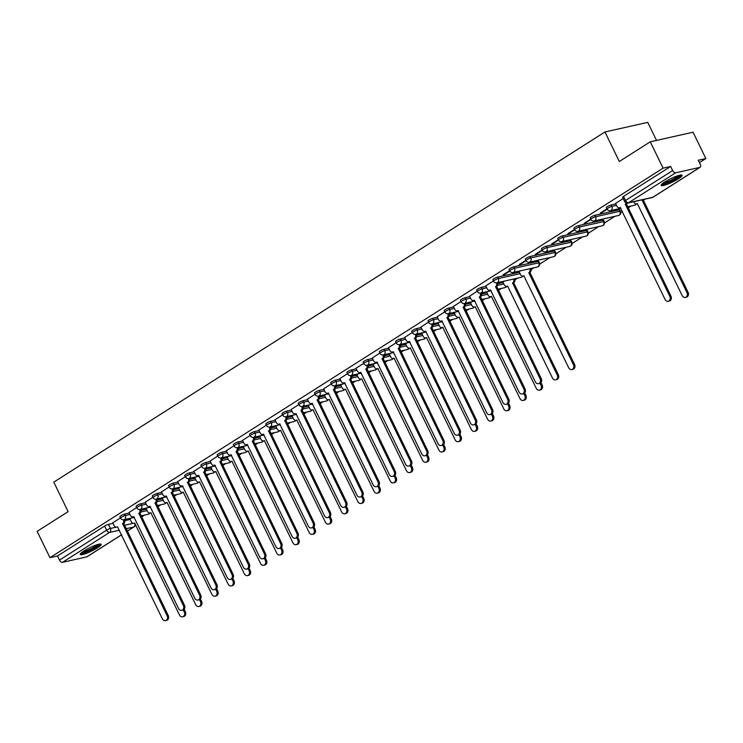 <?xml version="1.0" encoding="UTF-8"?>
<svg xmlns="http://www.w3.org/2000/svg" width="743" height="743" viewBox="0 0 743 743"><rect width="100%" height="100%" fill="white"/><g stroke="black" fill="none" stroke-linecap="round" stroke-linejoin="round"><path stroke-width="1.11" d="M129.263 513.004L124.61 514.054A2.981 0.492 154.1 0 0 120.821 515.753A2.981 0.492 154.1 0 0 119.855 516.673L120.561 518.131A2.981 0.492 -25.9 0 1 121.527 517.212A2.981 0.492 -25.9 0 1 125.326 515.503L129.969 514.462M145.479 502.705L140.836 503.745A2.981 0.492 154.1 0 0 137.037 505.454A2.981 0.492 154.1 0 0 136.071 506.373L136.777 507.831A2.981 0.492 -25.9 0 1 137.752 506.912A2.981 0.492 -25.9 0 1 141.542 505.203L146.185 504.163M161.695 492.405L157.052 493.445A2.981 0.492 154.1 0 0 153.262 495.154A2.981 0.492 154.1 0 0 152.287 496.073L152.993 497.522A2.981 0.492 -25.9 0 1 153.968 496.612A2.981 0.492 -25.9 0 1 157.757 494.903L162.401 493.854M177.911 482.096L173.268 483.145A2.981 0.492 154.1 0 0 169.478 484.845A2.981 0.492 154.1 0 0 168.503 485.764L169.209 487.222A2.981 0.492 -25.9 0 1 170.184 486.303A2.981 0.492 -25.9 0 1 173.973 484.603L178.626 483.554M194.137 471.796L189.484 472.845A2.981 0.492 154.1 0 0 185.694 474.545A2.981 0.492 154.1 0 0 184.719 475.464L185.425 476.922A2.981 0.492 -25.9 0 1 186.4 476.003A2.981 0.492 -25.9 0 1 190.189 474.294L194.842 473.254M210.353 461.496L205.7 462.536A2.981 0.492 154.1 0 0 201.91 464.245A2.981 0.492 154.1 0 0 200.935 465.164L201.641 466.623A2.981 0.492 -25.9 0 1 202.616 465.703A2.981 0.492 -25.9 0 1 206.405 463.994L211.058 462.954M226.569 451.187L221.916 452.236A2.981 0.492 154.1 0 0 218.126 453.945A2.981 0.492 154.1 0 0 217.151 454.865L217.857 456.313A2.981 0.492 -25.9 0 1 218.832 455.403A2.981 0.492 -25.9 0 1 222.621 453.694L227.274 452.645M242.785 440.887L238.131 441.936A2.981 0.492 154.1 0 0 234.342 443.636A2.981 0.492 154.1 0 0 233.367 444.555L234.073 446.014A2.981 0.492 -25.9 0 1 235.048 445.094A2.981 0.492 -25.9 0 1 238.837 443.395L243.49 442.345M259.001 430.587L254.347 431.637A2.981 0.492 154.1 0 0 250.558 433.336A2.981 0.492 154.1 0 0 249.583 434.256L250.298 435.714A2.981 0.492 -25.9 0 1 251.264 434.794A2.981 0.492 -25.9 0 1 255.053 433.085L259.706 432.045M275.216 420.287L270.563 421.327A2.981 0.492 154.1 0 0 266.774 423.036A2.981 0.492 154.1 0 0 265.808 423.956L266.514 425.414A2.981 0.492 -25.9 0 1 267.48 424.494A2.981 0.492 -25.9 0 1 271.279 422.786L275.922 421.736M291.432 409.978L286.789 411.028A2.981 0.492 154.1 0 0 282.99 412.736A2.981 0.492 154.1 0 0 282.024 413.656L282.73 415.105A2.981 0.492 -25.9 0 1 283.705 414.185A2.981 0.492 -25.9 0 1 287.495 412.486L292.138 411.436M307.648 399.678L303.005 400.728A2.981 0.492 154.1 0 0 299.215 402.427A2.981 0.492 154.1 0 0 298.24 403.347L298.946 404.805A2.981 0.492 -25.9 0 1 299.921 403.886A2.981 0.492 -25.9 0 1 303.711 402.186L308.354 401.136M323.864 389.378L319.221 390.419A2.981 0.492 154.1 0 0 315.431 392.128A2.981 0.492 154.1 0 0 314.456 393.047L315.162 394.505A2.981 0.492 -25.9 0 1 316.137 393.586A2.981 0.492 -25.9 0 1 319.927 391.877L324.58 390.837M340.09 379.079L335.437 380.119A2.981 0.492 154.1 0 0 331.647 381.828A2.981 0.492 154.1 0 0 330.672 382.747L331.378 384.205A2.981 0.492 -25.9 0 1 332.353 383.286A2.981 0.492 -25.9 0 1 336.142 381.577L340.796 380.527M356.306 368.769L351.653 369.819A2.981 0.492 154.1 0 0 347.863 371.528A2.981 0.492 154.1 0 0 346.888 372.438L347.594 373.896A2.981 0.492 -25.9 0 1 348.569 372.977A2.981 0.492 -25.9 0 1 352.358 371.277L357.011 370.228M372.522 358.47L367.869 359.519A2.981 0.492 154.1 0 0 364.079 361.219A2.981 0.492 154.1 0 0 363.104 362.138L363.81 363.596A2.981 0.492 -25.9 0 1 364.785 362.677A2.981 0.492 -25.9 0 1 368.574 360.968L373.227 359.928M388.738 348.17L384.085 349.21A2.981 0.492 154.1 0 0 380.295 350.919A2.981 0.492 154.1 0 0 379.32 351.838L380.026 353.296A2.981 0.492 -25.9 0 1 381.001 352.377A2.981 0.492 -25.9 0 1 384.79 350.668L389.443 349.628M404.954 337.87L400.301 338.91A2.981 0.492 154.1 0 0 396.511 340.619A2.981 0.492 154.1 0 0 395.536 341.539L396.251 342.987A2.981 0.492 -25.9 0 1 397.217 342.077A2.981 0.492 -25.9 0 1 401.006 340.368L405.659 339.319M421.17 327.561L416.517 328.61A2.981 0.492 154.1 0 0 412.727 330.31A2.981 0.492 154.1 0 0 411.752 331.229L412.467 332.688A2.981 0.492 -25.9 0 1 413.433 331.768A2.981 0.492 -25.9 0 1 417.232 330.068L421.875 329.019M437.386 317.261L432.732 318.31A2.981 0.492 154.1 0 0 428.943 320.01A2.981 0.492 154.1 0 0 427.977 320.93L428.683 322.388A2.981 0.492 -25.9 0 1 429.658 321.468A2.981 0.492 -25.9 0 1 433.448 319.759L438.091 318.719M453.601 306.961L448.958 308.001A2.981 0.492 154.1 0 0 445.159 309.71A2.981 0.492 154.1 0 0 444.193 310.63L444.899 312.088A2.981 0.492 -25.9 0 1 445.874 311.168A2.981 0.492 -25.9 0 1 449.664 309.459L454.307 308.419M469.817 296.652L465.174 297.702A2.981 0.492 154.1 0 0 461.384 299.41A2.981 0.492 154.1 0 0 460.409 300.33L461.115 301.779A2.981 0.492 -25.9 0 1 462.09 300.859A2.981 0.492 -25.9 0 1 465.88 299.16L470.533 298.11M486.033 286.352L481.39 287.402A2.981 0.492 154.1 0 0 477.6 289.101A2.981 0.492 154.1 0 0 476.625 290.021L477.331 291.479A2.981 0.492 -25.9 0 1 478.306 290.559A2.981 0.492 -25.9 0 1 482.096 288.86L486.749 287.81M519.366 272.207L497.606 277.093A2.981 0.492 154.1 0 0 493.816 278.801A2.981 0.492 154.1 0 0 492.841 279.721L493.547 281.179A2.981 0.492 -25.9 0 1 494.522 280.26A2.981 0.492 -25.9 0 1 498.312 278.551L520.072 273.656M538.034 261.35L513.822 266.793A2.981 0.492 154.1 0 0 510.032 268.502A2.981 0.492 154.1 0 0 509.057 269.421L509.763 270.879A2.981 0.492 -25.9 0 1 510.738 269.96A2.981 0.492 -25.9 0 1 514.528 268.251L538.74 262.808A2.981 0.492 -25.9 0 1 539.344 262.827L538.638 261.369A2.981 0.492 154.1 0 0 538.034 261.35L538.74 262.808A2.981 2.415 -102.7 0 1 537.951 266.774A2.981 2.415 -102.7 0 1 537.319 267.034A2.981 2.981 0 0 0 539.344 262.827M554.25 251.05L530.038 256.493A2.981 0.492 154.1 0 0 526.248 258.202A2.981 0.492 154.1 0 0 525.273 259.121L525.979 260.57A2.981 0.492 -25.9 0 1 526.954 259.651A2.981 0.492 -25.9 0 1 530.743 257.951L554.956 252.509A2.981 0.492 -25.9 0 1 555.569 252.518L554.854 251.069A2.981 0.492 154.1 0 0 554.25 251.05L554.956 252.509A2.981 2.415 -102.7 0 1 554.167 256.474A2.981 2.415 -102.7 0 1 553.535 256.734A2.981 2.981 0 0 0 555.569 252.518M570.466 240.741L546.254 246.193A2.981 0.492 154.1 0 0 542.464 247.893A2.981 0.492 154.1 0 0 541.489 248.812L542.204 250.27A2.981 0.492 -25.9 0 1 543.17 249.351A2.981 0.492 -25.9 0 1 546.959 247.642L571.172 242.199A2.981 0.492 -25.9 0 1 571.785 242.218L571.07 240.76A2.981 0.492 154.1 0 0 570.466 240.741L571.172 242.199A2.981 2.415 -102.7 0 1 570.383 246.174A2.981 2.415 -102.7 0 1 569.751 246.435A2.981 2.981 0 0 0 571.785 242.218M586.682 230.441L562.47 235.884A2.981 0.492 154.1 0 0 558.68 237.593A2.981 0.492 154.1 0 0 557.705 238.512L558.42 239.97A2.981 0.492 -25.9 0 1 559.386 239.051A2.981 0.492 -25.9 0 1 563.175 237.342L587.397 231.9A2.981 0.492 -25.9 0 1 588.001 231.918L587.295 230.46A2.981 0.492 154.1 0 0 586.682 230.441L587.397 231.9A2.981 2.415 -102.7 0 1 586.598 235.865A2.981 2.415 -102.7 0 1 585.967 236.135A2.981 2.981 0 0 0 588.001 231.918M602.907 220.142L578.686 225.584A2.981 0.492 154.1 0 0 574.896 227.293A2.981 0.492 154.1 0 0 573.93 228.212L574.636 229.671A2.981 0.492 -25.9 0 1 575.602 228.751A2.981 0.492 -25.9 0 1 579.401 227.042L603.613 221.6A2.981 0.492 -25.9 0 1 604.217 221.618L603.511 220.16A2.981 0.492 154.1 0 0 602.907 220.142L603.613 221.6A2.981 2.415 -102.7 0 1 602.814 225.566A2.981 2.415 -102.7 0 1 602.183 225.826A2.981 2.981 0 0 0 604.217 221.618M619.123 209.842L594.911 215.284A2.981 0.492 154.1 0 0 591.112 216.993A2.981 0.492 154.1 0 0 590.146 217.903L590.852 219.361A2.981 0.492 -25.9 0 1 591.827 218.442A2.981 0.492 -25.9 0 1 595.617 216.742L619.829 211.291A2.981 0.492 -25.9 0 1 620.433 211.309L619.727 209.86A2.981 0.492 154.1 0 0 619.123 209.842L619.829 211.291A2.981 2.415 -102.7 0 1 619.03 215.266A2.981 2.415 -102.7 0 1 618.399 215.526A2.981 2.981 0 0 0 620.433 211.309M615.771 203.935L611.127 204.984A2.981 0.492 154.1 0 0 607.337 206.684A2.981 0.492 154.1 0 0 606.362 207.603L607.068 209.062A2.981 0.492 -25.9 0 1 608.043 208.142A2.981 0.492 -25.9 0 1 611.833 206.433L616.486 205.393M678.303 178.849A11.637 1.904 154.1 0 0 682.093 175.264A11.637 1.904 154.1 0 0 675.731 176.472A11.637 1.904 154.1 0 0 664.948 181.849A11.637 1.904 154.1 0 0 661.159 185.434A11.637 1.904 154.1 0 0 667.52 184.218A11.637 1.904 154.1 0 0 678.303 178.849M97.398 547.879A11.637 1.904 154.1 0 0 101.197 544.303A11.637 1.904 154.1 0 0 94.825 545.511A11.637 1.904 154.1 0 0 84.052 550.888A11.637 1.904 154.1 0 0 80.253 554.464A11.637 1.904 154.1 0 0 86.625 553.256A11.637 1.904 154.1 0 0 97.398 547.879M141.959 516.775L144.644 515.075M158.185 506.475L160.859 504.776M174.401 496.175L177.075 494.466M190.617 485.866L193.291 484.167M206.833 475.566L209.507 473.867M223.049 465.267L225.733 463.558M239.265 454.967L241.949 453.258M255.481 444.658L258.165 442.958M271.697 434.358L274.381 432.658M287.912 424.058L290.597 422.349M304.138 413.749L306.813 412.049M320.354 403.449L323.029 401.749M336.57 393.149L339.245 391.45M352.786 382.849L355.46 381.14M369.002 372.54L371.686 370.841M385.218 362.24L387.902 360.541M401.434 351.941L404.118 350.241M417.65 341.641L420.334 339.932M433.866 331.332L436.55 329.632M450.091 321.032L452.766 319.332M466.307 310.732L468.982 309.023M482.523 300.423L485.198 298.723M498.739 290.123L501.414 288.423M514.955 279.823L517.639 278.123M531.171 269.523L533.855 267.814M539.65 264.136L550.071 257.515M555.866 253.837L566.287 247.215M572.082 243.528L582.503 236.915M588.298 233.228L598.719 226.606M604.514 222.928L614.935 216.306M620.73 212.628L622.402 211.56M628.123 207.929L631.151 206.006M699.432 162.624L705.85 158.547L698.281 160.256L700.268 164.361A2.981 1.681 57.6 0 1 700.157 167.259A2.981 1.681 57.6 0 1 699.841 167.389L675.628 172.831L628.541 202.755L652.753 197.304L699.841 167.389M656.515 140.418L647.738 122.363L604.96 131.975L619.3 161.5L650.274 141.82L663.072 168.169L49.939 557.677L37.15 531.329L68.133 511.648L53.793 482.123L604.96 131.975M650.274 141.82L693.061 132.208L705.85 158.547M87.284 556.535A2.981 1.681 -122.4 0 1 87.033 556.767A2.981 1.681 -122.4 0 1 86.717 556.897L62.505 562.34A2.981 1.681 -122.4 0 1 59.505 560.083L57.517 555.978L104.605 526.063A2.981 0.492 -25.9 0 1 108.394 524.354L113.047 523.304M124.852 520.648L130.155 519.459M57.517 555.978L49.939 557.677M670.641 166.469L623.553 196.384A2.981 0.492 154.1 0 0 622.578 197.304L624.566 201.409A2.981 0.492 -25.9 0 1 625.541 200.489L672.638 170.574L670.641 166.469L663.072 168.169M672.638 170.574A2.981 1.681 57.6 0 0 675.628 172.831M623.173 198.52L615.529 203.433M606.957 208.82L600.251 213.083M590.731 219.129L584.035 223.383M574.515 229.429L567.819 233.683M558.299 239.729L551.603 243.983M542.084 250.038L535.387 254.292M525.868 260.338L519.171 264.592M509.652 270.638L502.955 274.891M520.379 270.851L519.125 271.706M493.436 280.938L485.792 285.851M504.163 281.151L502.909 282.006M477.22 291.247L469.576 296.16M487.937 291.451L486.693 292.305M461.004 301.547L453.36 306.46M471.721 301.751L470.477 302.615M444.778 311.846L437.144 316.759M455.505 312.06L454.252 312.914M428.562 322.146L420.928 327.059M439.289 322.36L438.036 323.214M412.346 332.455L404.712 337.368M423.073 332.66L421.82 333.514M396.13 342.755L388.496 347.668M406.858 342.969L405.604 343.823M379.914 353.055L372.28 357.968M390.642 353.269L389.388 354.123M363.699 363.355L355.916 368.305L357.402 371.036A2.981 2.415 -102.7 0 0 360.132 372.624A2.981 2.415 -102.7 0 0 360.764 372.364L405.604 464.273A3.427 2.777 -102.7 0 0 408.743 466.102A3.427 2.777 -102.7 0 0 410.387 461.236L365.862 369.122A2.981 2.415 -102.7 0 0 366.708 365.268M374.426 363.568L373.172 364.423M347.483 373.664L339.839 378.577M358.21 373.868L356.956 374.723M331.267 383.964L323.623 388.877M341.984 384.177L340.74 385.032M315.051 394.264L307.407 399.177M325.768 394.477L324.524 395.332M298.825 404.573L291.191 409.486M309.552 404.777L308.308 405.632M282.609 414.873L274.975 419.786M293.336 415.077L292.083 415.941M266.393 425.172L258.759 430.086M277.12 425.386L275.867 426.241M250.177 435.472L242.543 440.385M260.904 435.686L259.651 436.54M233.961 445.781L226.327 450.695M244.688 445.986L243.435 446.84M217.745 456.081L210.111 460.994M228.472 456.286L227.219 457.149M201.529 466.381L193.886 471.294M212.257 466.595L211.003 467.449M185.313 476.681L177.67 481.594M196.031 476.895L194.787 477.749M169.098 486.99L161.454 491.903M179.815 487.194L178.571 488.049M152.882 497.29L145.238 502.203M163.599 497.504L162.355 498.358M136.656 507.59L129.022 512.503M147.383 507.803L146.13 508.658M141.068 510.348L146.38 509.159M157.293 500.048L162.596 498.85M173.509 489.748L178.812 488.55M189.725 479.439L195.028 478.251M205.941 469.139L211.244 467.951M222.157 458.84L227.46 457.642M238.373 448.54L243.676 447.342M254.589 438.231L259.892 437.042M270.805 427.931L276.108 426.742M287.021 417.631L292.333 416.433M303.246 407.331L308.549 406.133M319.462 397.022L324.765 395.833M335.678 386.722L340.981 385.533M351.894 376.422L357.197 375.224M368.11 366.113L373.413 364.924M384.326 355.813L389.629 354.625M400.542 345.514L405.845 344.315M416.758 335.214L422.061 334.016M432.974 324.905L438.286 323.716M449.199 314.605L454.502 313.416M465.415 304.305L470.718 303.107M481.631 294.005L486.934 292.807M497.847 283.696L503.15 282.507M120.44 517.899L112.806 522.803M536.474 261.146L537.876 260.254M552.699 250.846L554.092 249.954M568.915 240.537L570.308 239.655M585.131 230.237L586.524 229.355M601.347 219.937L602.74 219.046M617.563 209.637L618.965 208.746M131.167 518.103L129.914 518.958M600.446 213.482L607.152 209.22M584.23 223.782L590.936 219.529M568.014 234.082L574.72 229.828M551.798 244.391L558.504 240.128M535.582 254.691L542.288 250.437M519.366 264.991L526.072 260.737M503.15 275.3L509.847 271.037M615.51 203.387L616.876 206.192A2.981 2.415 -102.7 0 0 619.606 207.789A2.981 2.415 -102.7 0 0 620.238 207.52L665.069 299.438A3.427 2.777 -102.7 0 0 668.217 301.268A3.427 2.777 -102.7 0 0 669.852 296.401L625.327 204.288A2.981 2.415 -102.7 0 0 626.33 202.941M627.278 203.09A2.981 2.415 77.3 0 1 626.442 204.037L670.966 296.151A3.427 2.777 77.3 0 1 669.332 301.017L668.217 301.268M625.179 204.39L626.284 204.139M644.348 199.319A2.981 2.415 77.3 0 1 643.559 200.192L642.444 200.443A2.981 2.415 -102.7 0 0 643.234 199.57M633.677 201.715L633.983 202.347A2.981 2.415 -102.7 0 0 636.714 203.935A2.981 2.415 -102.7 0 0 637.345 203.675L682.185 295.593A3.427 2.777 -102.7 0 0 685.325 297.423A3.427 2.777 -102.7 0 0 686.969 292.556L642.286 200.536M643.401 200.285L688.083 292.305A3.427 2.777 77.3 0 1 686.439 297.172L685.325 297.423M680.189 175.107A10.068 1.653 -25.9 0 1 671.83 180.772A10.068 1.653 -25.9 0 1 662.208 183.837M663.378 182.908A9.325 1.532 154.1 0 0 671.458 180.001A9.325 1.532 154.1 0 0 678.74 175.45M661.437 184.617A11.563 1.895 154.1 0 0 671.941 180.995A11.563 1.895 154.1 0 0 681.285 174.986M99.293 544.136A10.068 1.653 -25.9 0 1 90.934 549.811A10.068 1.653 -25.9 0 1 81.303 552.876M82.482 551.947A9.325 1.532 154.1 0 0 90.553 549.04A9.325 1.532 154.1 0 0 97.835 544.489M80.541 553.656A11.563 1.895 154.1 0 0 91.036 550.034A11.563 1.895 154.1 0 0 100.379 544.015M485.773 285.804L487.139 288.618A2.981 2.415 -102.7 0 0 489.869 290.207A2.981 2.415 -102.7 0 0 490.501 289.946L535.341 381.856A3.427 2.777 -102.7 0 0 538.48 383.685A3.427 2.777 -102.7 0 0 540.115 378.819L495.59 286.705A2.981 2.415 -102.7 0 0 496.445 282.851M497.569 282.637A2.981 2.415 77.3 0 1 496.705 286.454L541.229 378.568A3.427 2.777 77.3 0 1 539.594 383.434L538.48 383.685M495.442 286.807L496.547 286.557M469.557 296.113L470.923 298.918A2.981 2.415 -102.7 0 0 473.653 300.506A2.981 2.415 -102.7 0 0 474.285 300.246L519.116 392.155A3.427 2.777 -102.7 0 0 522.264 393.985A3.427 2.777 -102.7 0 0 523.899 389.118L479.374 297.005A2.981 2.415 -102.7 0 0 480.219 293.151M481.353 292.937A2.981 2.415 77.3 0 1 480.489 296.754L525.013 388.868A3.427 2.777 77.3 0 1 523.378 393.734L522.264 393.985M479.226 297.107L480.331 296.856M453.341 306.413L454.697 309.218A2.981 2.415 -102.7 0 0 457.437 310.806A2.981 2.415 -102.7 0 0 458.069 310.546L502.9 402.465A3.427 2.777 -102.7 0 0 506.048 404.294A3.427 2.777 -102.7 0 0 507.683 399.428L463.158 307.314A2.981 2.415 -102.7 0 0 464.004 303.46M465.137 303.237A2.981 2.415 77.3 0 1 464.273 307.063L508.797 399.177A3.427 2.777 77.3 0 1 507.163 404.043L506.048 404.294M463 307.407L464.115 307.156M437.125 316.713L438.481 319.518A2.981 2.415 -102.7 0 0 441.221 321.115A2.981 2.415 -102.7 0 0 441.853 320.846L486.684 412.764A3.427 2.777 -102.7 0 0 489.832 414.594A3.427 2.777 -102.7 0 0 491.467 409.727L446.942 317.614A2.981 2.415 -102.7 0 0 447.788 313.76M448.921 313.537A2.981 2.415 77.3 0 1 448.057 317.363L492.581 409.477A3.427 2.777 77.3 0 1 490.937 414.343L489.832 414.594M446.784 317.716L447.899 317.465M420.909 327.013L422.265 329.827A2.981 2.415 -102.7 0 0 425.005 331.415A2.981 2.415 -102.7 0 0 425.637 331.155L470.468 423.064A3.427 2.777 -102.7 0 0 473.616 424.894A3.427 2.777 -102.7 0 0 475.251 420.027L430.726 327.914A2.981 2.415 -102.7 0 0 431.572 324.059M432.695 323.846A2.981 2.415 77.3 0 1 431.841 327.663L476.365 419.776A3.427 2.777 77.3 0 1 474.721 424.643L473.616 424.894M430.569 328.016L431.683 327.765M404.684 337.322L406.049 340.127A2.981 2.415 -102.7 0 0 408.789 341.715A2.981 2.415 -102.7 0 0 409.412 341.455L454.252 433.373A3.427 2.777 -102.7 0 0 457.4 435.194A3.427 2.777 -102.7 0 0 459.035 430.327L414.51 338.214A2.981 2.415 -102.7 0 0 415.356 334.359M416.479 334.146A2.981 2.415 77.3 0 1 415.625 337.963L460.149 430.086A3.427 2.777 77.3 0 1 458.505 434.952L457.4 435.194M414.353 338.316L415.467 338.065M388.468 347.622L389.834 350.427A2.981 2.415 -102.7 0 0 392.564 352.015A2.981 2.415 -102.7 0 0 393.196 351.755L438.036 443.673A3.427 2.777 -102.7 0 0 441.175 445.503A3.427 2.777 -102.7 0 0 442.819 440.636L398.294 348.523A2.981 2.415 -102.7 0 0 399.14 344.668M400.263 344.446A2.981 2.415 77.3 0 1 399.409 348.272L443.933 440.385A3.427 2.777 77.3 0 1 442.289 445.252L441.175 445.503M398.137 348.616L399.251 348.365M372.252 357.922L373.618 360.726A2.981 2.415 -102.7 0 0 376.348 362.324A2.981 2.415 -102.7 0 0 376.98 362.055L421.82 453.973A3.427 2.777 -102.7 0 0 424.959 455.803A3.427 2.777 -102.7 0 0 426.603 450.936L382.078 358.823A2.981 2.415 -102.7 0 0 382.924 354.968M384.047 354.745A2.981 2.415 77.3 0 1 383.184 358.572L427.708 450.685A3.427 2.777 77.3 0 1 426.073 455.552L424.959 455.803M381.921 358.925L383.035 358.674M367.831 365.054A2.981 2.415 77.3 0 1 366.968 368.872L411.492 460.985A3.427 2.777 77.3 0 1 409.857 465.852L408.743 466.102M365.705 369.225L366.819 368.974M339.82 378.531L341.186 381.335A2.981 2.415 -102.7 0 0 343.916 382.924A2.981 2.415 -102.7 0 0 344.548 382.664L389.388 474.582A3.427 2.777 -102.7 0 0 392.527 476.412A3.427 2.777 -102.7 0 0 394.161 471.545L349.637 379.422A2.981 2.415 -102.7 0 0 350.492 375.568M351.615 375.354A2.981 2.415 77.3 0 1 350.752 379.181L395.276 471.294A3.427 2.777 77.3 0 1 393.641 476.161L392.527 476.412M349.489 379.524L350.594 379.274M323.604 388.83L324.97 391.635A2.981 2.415 -102.7 0 0 327.7 393.233A2.981 2.415 -102.7 0 0 328.332 392.963L373.162 484.882A3.427 2.777 -102.7 0 0 376.311 486.711A3.427 2.777 -102.7 0 0 377.946 481.845L333.421 389.731A2.981 2.415 -102.7 0 0 334.266 385.877M335.399 385.654A2.981 2.415 77.3 0 1 334.536 389.481L379.06 481.594A3.427 2.777 77.3 0 1 377.425 486.461L376.311 486.711M333.273 389.824L334.378 389.583M307.388 399.13L308.754 401.944A2.981 2.415 -102.7 0 0 311.484 403.533A2.981 2.415 -102.7 0 0 312.116 403.263L356.946 495.182A3.427 2.777 -102.7 0 0 360.095 497.011A3.427 2.777 -102.7 0 0 361.73 492.145L317.205 400.031A2.981 2.415 -102.7 0 0 318.05 396.177M319.184 395.954A2.981 2.415 77.3 0 1 318.32 399.78L362.844 491.894A3.427 2.777 77.3 0 1 361.209 496.761L360.095 497.011M317.047 400.133L318.162 399.883M291.172 409.439L292.528 412.244A2.981 2.415 -102.7 0 0 295.268 413.832A2.981 2.415 -102.7 0 0 295.9 413.572L340.731 505.481A3.427 2.777 -102.7 0 0 343.879 507.311A3.427 2.777 -102.7 0 0 345.514 502.444L300.989 410.331A2.981 2.415 -102.7 0 0 301.834 406.477M302.968 406.263A2.981 2.415 77.3 0 1 302.104 410.08L346.628 502.194A3.427 2.777 77.3 0 1 344.993 507.06L343.879 507.311M300.831 410.433L301.946 410.182M274.956 419.739L276.312 422.544A2.981 2.415 -102.7 0 0 279.052 424.132A2.981 2.415 -102.7 0 0 279.684 423.872L324.515 515.791A3.427 2.777 -102.7 0 0 327.663 517.62A3.427 2.777 -102.7 0 0 329.298 512.754L284.773 420.64A2.981 2.415 -102.7 0 0 285.618 416.786M286.742 416.563A2.981 2.415 77.3 0 1 285.888 420.389L330.412 512.503A3.427 2.777 77.3 0 1 328.768 517.369L327.663 517.62M284.615 420.733L285.73 420.482M530.892 268.483A2.981 2.415 77.3 0 1 530.038 272.309L528.923 272.56A2.981 2.415 -102.7 0 0 529.787 268.734M519.106 271.659L520.462 274.464A2.981 2.415 -102.7 0 0 523.202 276.052A2.981 2.415 -102.7 0 0 523.834 275.792L568.664 367.711A3.427 2.777 -102.7 0 0 571.813 369.54A3.427 2.777 -102.7 0 0 573.447 364.674L528.765 272.653M529.88 272.402L574.562 364.423A3.427 2.777 77.3 0 1 572.918 369.29L571.813 369.54M514.676 278.783A2.981 2.415 77.3 0 1 513.822 282.609L512.707 282.86A2.981 2.415 -102.7 0 0 513.571 279.034M502.881 281.959L504.246 284.764A2.981 2.415 -102.7 0 0 506.986 286.361A2.981 2.415 -102.7 0 0 507.608 286.092L552.448 378.011A3.427 2.777 -102.7 0 0 555.597 379.84A3.427 2.777 -102.7 0 0 557.231 374.974L512.549 282.953M513.664 282.711L558.346 374.723A3.427 2.777 77.3 0 1 556.702 379.589L555.597 379.84M486.665 292.259L488.03 295.073A2.981 2.415 -102.7 0 0 490.761 296.661A2.981 2.415 -102.7 0 0 491.392 296.392L536.232 388.31A3.427 2.777 -102.7 0 0 539.372 390.14A3.427 2.777 -102.7 0 0 541.015 385.273L540.05 383.286M498.46 289.083A2.981 2.415 77.3 0 1 498.72 291.033M540.941 382.58L542.13 385.023A3.427 2.777 77.3 0 1 540.486 389.889L539.372 390.14M470.449 302.568L471.814 305.373A2.981 2.415 -102.7 0 0 474.545 306.961A2.981 2.415 -102.7 0 0 475.176 306.701L520.016 398.61A3.427 2.777 -102.7 0 0 523.156 400.44A3.427 2.777 -102.7 0 0 524.799 395.573L523.834 393.586M482.244 299.392A2.981 2.415 77.3 0 1 482.504 301.333M524.716 392.88L525.905 395.322A3.427 2.777 77.3 0 1 524.27 400.189L523.156 400.44M454.233 312.868L455.598 315.673A2.981 2.415 -102.7 0 0 458.329 317.261A2.981 2.415 -102.7 0 0 458.96 317.001L503.8 408.919A3.427 2.777 -102.7 0 0 506.94 410.749A3.427 2.777 -102.7 0 0 508.584 405.882L507.608 403.886M466.028 309.692A2.981 2.415 77.3 0 1 466.288 311.633M508.5 403.18L509.689 405.632A3.427 2.777 77.3 0 1 508.054 410.498L506.94 410.749M438.017 323.168L439.382 325.973A2.981 2.415 -102.7 0 0 442.113 327.57A2.981 2.415 -102.7 0 0 442.744 327.301L487.584 419.219A3.427 2.777 -102.7 0 0 490.724 421.049A3.427 2.777 -102.7 0 0 492.358 416.182L491.392 414.185M449.812 319.992A2.981 2.415 77.3 0 1 450.072 321.942M492.284 413.479L493.473 415.931A3.427 2.777 77.3 0 1 491.838 420.798L490.724 421.049M421.801 333.468L423.166 336.282A2.981 2.415 -102.7 0 0 425.897 337.87A2.981 2.415 -102.7 0 0 426.528 337.61L471.359 429.519A3.427 2.777 -102.7 0 0 474.508 431.349A3.427 2.777 -102.7 0 0 476.142 426.482L475.176 424.494M433.596 330.301A2.981 2.415 77.3 0 1 433.856 332.242M476.068 423.789L477.257 426.231A3.427 2.777 77.3 0 1 475.622 431.098L474.508 431.349M405.585 343.777L406.95 346.582A2.981 2.415 -102.7 0 0 409.681 348.17A2.981 2.415 -102.7 0 0 410.312 347.91L455.143 439.828A3.427 2.777 -102.7 0 0 458.292 441.648A3.427 2.777 -102.7 0 0 459.926 436.782L458.96 434.794M417.38 340.6A2.981 2.415 77.3 0 1 417.64 342.542M459.852 434.088L461.041 436.531A3.427 2.777 77.3 0 1 459.406 441.407L458.292 441.648M389.369 354.077L390.725 356.881A2.981 2.415 -102.7 0 0 393.465 358.47A2.981 2.415 -102.7 0 0 394.096 358.21L438.927 450.128A3.427 2.777 -102.7 0 0 442.076 451.958A3.427 2.777 -102.7 0 0 443.71 447.091L442.744 445.094M401.164 350.9A2.981 2.415 77.3 0 1 401.424 352.841M443.636 444.388L444.825 446.84A3.427 2.777 77.3 0 1 443.19 451.707L442.076 451.958M373.153 364.376L374.509 367.181A2.981 2.415 -102.7 0 0 377.249 368.779A2.981 2.415 -102.7 0 0 377.881 368.509L422.711 460.428A3.427 2.777 -102.7 0 0 425.86 462.257A3.427 2.777 -102.7 0 0 427.494 457.391L426.528 455.394M384.939 361.2A2.981 2.415 77.3 0 1 385.208 363.151M427.42 454.688L428.609 457.14A3.427 2.777 77.3 0 1 426.965 462.007L425.86 462.257M356.928 374.676L358.293 377.49A2.981 2.415 -102.7 0 0 361.033 379.079A2.981 2.415 -102.7 0 0 361.665 378.819L406.495 470.728A3.427 2.777 -102.7 0 0 409.644 472.557A3.427 2.777 -102.7 0 0 411.278 467.691L410.312 465.703M368.723 371.509A2.981 2.415 77.3 0 1 368.992 373.45M411.204 464.997L412.393 467.44A3.427 2.777 77.3 0 1 410.749 472.307L409.644 472.557M340.712 384.985L342.077 387.79A2.981 2.415 -102.7 0 0 344.808 389.378A2.981 2.415 -102.7 0 0 345.439 389.118L390.279 481.037A3.427 2.777 -102.7 0 0 393.418 482.866A3.427 2.777 -102.7 0 0 395.062 477.99L394.096 476.003M352.507 381.809A2.981 2.415 77.3 0 1 352.776 383.75M394.988 475.297L396.177 477.749A3.427 2.777 77.3 0 1 394.533 482.616L393.418 482.866M324.496 395.285L325.861 398.09A2.981 2.415 -102.7 0 0 328.592 399.688A2.981 2.415 -102.7 0 0 329.223 399.418L374.063 491.337A3.427 2.777 -102.7 0 0 377.203 493.166A3.427 2.777 -102.7 0 0 378.846 488.3L377.881 486.303M336.291 392.109A2.981 2.415 77.3 0 1 336.551 394.059M378.763 485.597L379.952 488.049A3.427 2.777 77.3 0 1 378.317 492.915L377.203 493.166M308.28 405.585L309.645 408.399A2.981 2.415 -102.7 0 0 312.376 409.987A2.981 2.415 -102.7 0 0 313.007 409.718L357.847 501.636A3.427 2.777 -102.7 0 0 360.987 503.466A3.427 2.777 -102.7 0 0 362.63 498.599L361.655 496.612M320.075 402.409A2.981 2.415 77.3 0 1 320.335 404.359M362.547 495.906L363.736 498.349A3.427 2.777 77.3 0 1 362.101 503.215L360.987 503.466M292.064 415.894L293.429 418.699A2.981 2.415 -102.7 0 0 296.16 420.287A2.981 2.415 -102.7 0 0 296.791 420.027L341.631 511.936A3.427 2.777 -102.7 0 0 344.771 513.766A3.427 2.777 -102.7 0 0 346.405 508.899L345.439 506.912M303.859 412.718A2.981 2.415 77.3 0 1 304.119 414.659M346.331 506.206L347.52 508.649A3.427 2.777 77.3 0 1 345.885 513.515L344.771 513.766M258.731 430.039L260.096 432.844A2.981 2.415 -102.7 0 0 262.836 434.441A2.981 2.415 -102.7 0 0 263.459 434.172L308.299 526.09A3.427 2.777 -102.7 0 0 311.447 527.92A3.427 2.777 -102.7 0 0 313.082 523.053L268.557 430.94A2.981 2.415 -102.7 0 0 269.403 427.086M270.526 426.863A2.981 2.415 77.3 0 1 269.672 430.689L314.196 522.803A3.427 2.777 77.3 0 1 312.552 527.669L311.447 527.92M268.399 431.042L269.514 430.791M275.848 426.194L277.213 428.999A2.981 2.415 -102.7 0 0 279.944 430.587A2.981 2.415 -102.7 0 0 280.575 430.327L325.415 522.245A3.427 2.777 -102.7 0 0 328.555 524.075A3.427 2.777 -102.7 0 0 330.189 519.208L329.223 517.212M287.643 423.018A2.981 2.415 77.3 0 1 287.903 424.959M330.115 516.506L331.304 518.958A3.427 2.777 77.3 0 1 329.669 523.824L328.555 524.075M242.515 440.339L243.88 443.153A2.981 2.415 -102.7 0 0 246.611 444.741A2.981 2.415 -102.7 0 0 247.243 444.481L292.083 536.39A3.427 2.777 -102.7 0 0 295.222 538.22A3.427 2.777 -102.7 0 0 296.866 533.353L252.341 441.24A2.981 2.415 -102.7 0 0 253.187 437.386M254.31 437.172A2.981 2.415 77.3 0 1 253.456 440.989L297.98 533.102A3.427 2.777 77.3 0 1 296.336 537.969L295.222 538.22M252.183 441.342L253.298 441.091M259.632 436.494L260.997 439.299A2.981 2.415 -102.7 0 0 263.728 440.896A2.981 2.415 -102.7 0 0 264.359 440.627L309.19 532.545A3.427 2.777 -102.7 0 0 312.339 534.375A3.427 2.777 -102.7 0 0 313.973 529.508L313.007 527.511M271.427 433.318A2.981 2.415 77.3 0 1 271.687 435.268M313.899 526.806L315.088 529.257A3.427 2.777 77.3 0 1 313.453 534.124L312.339 534.375M226.299 450.648L227.664 453.453A2.981 2.415 -102.7 0 0 230.395 455.041A2.981 2.415 -102.7 0 0 231.027 454.781L275.867 546.699A3.427 2.777 -102.7 0 0 279.006 548.52A3.427 2.777 -102.7 0 0 280.65 543.653L236.125 451.54A2.981 2.415 -102.7 0 0 236.971 447.685M238.094 447.472A2.981 2.415 77.3 0 1 237.231 451.289L281.755 543.402A3.427 2.777 77.3 0 1 280.12 548.278L279.006 548.52M235.968 451.642L237.082 451.391M243.416 446.794L244.772 449.608A2.981 2.415 -102.7 0 0 247.512 451.196A2.981 2.415 -102.7 0 0 248.143 450.927L292.974 542.845A3.427 2.777 -102.7 0 0 296.123 544.675A3.427 2.777 -102.7 0 0 297.757 539.808L296.791 537.821M255.211 443.617A2.981 2.415 77.3 0 1 255.471 445.568M297.683 537.115L298.872 539.557A3.427 2.777 77.3 0 1 297.237 544.424L296.123 544.675M210.083 460.948L211.449 463.753A2.981 2.415 -102.7 0 0 214.179 465.341A2.981 2.415 -102.7 0 0 214.811 465.081L259.651 556.999A3.427 2.777 -102.7 0 0 262.79 558.829A3.427 2.777 -102.7 0 0 264.434 553.962L219.909 461.849A2.981 2.415 -102.7 0 0 220.755 457.994M221.878 457.772A2.981 2.415 77.3 0 1 221.015 461.598L265.539 553.711A3.427 2.777 77.3 0 1 263.904 558.578L262.79 558.829M219.752 461.942L220.866 461.691M227.2 457.103L228.556 459.908A2.981 2.415 -102.7 0 0 231.296 461.496A2.981 2.415 -102.7 0 0 231.927 461.236L276.758 553.145A3.427 2.777 -102.7 0 0 279.907 554.975A3.427 2.777 -102.7 0 0 281.541 550.108L280.575 548.12M238.986 453.927A2.981 2.415 77.3 0 1 239.255 455.868M281.467 547.415L282.656 549.857A3.427 2.777 77.3 0 1 281.012 554.724L279.907 554.975M193.867 471.248L195.233 474.053A2.981 2.415 -102.7 0 0 197.963 475.65A2.981 2.415 -102.7 0 0 198.595 475.381L243.435 567.299A3.427 2.777 -102.7 0 0 246.574 569.129A3.427 2.777 -102.7 0 0 248.208 564.262L203.693 472.149A2.981 2.415 -102.7 0 0 204.539 468.294M205.662 468.071A2.981 2.415 77.3 0 1 204.799 471.898L249.323 564.011A3.427 2.777 77.3 0 1 247.688 568.878L246.574 569.129M203.536 472.251L204.641 472M210.975 467.403L212.34 470.208A2.981 2.415 -102.7 0 0 215.08 471.796A2.981 2.415 -102.7 0 0 215.711 471.536L260.542 563.454A3.427 2.777 -102.7 0 0 263.691 565.284A3.427 2.777 -102.7 0 0 265.325 560.417L264.359 558.42M222.77 464.226A2.981 2.415 77.3 0 1 223.039 466.167M265.251 557.714L266.44 560.166A3.427 2.777 77.3 0 1 264.796 565.033L263.691 565.284M177.651 481.548L179.017 484.362A2.981 2.415 -102.7 0 0 181.747 485.95A2.981 2.415 -102.7 0 0 182.379 485.69L227.209 577.599A3.427 2.777 -102.7 0 0 230.358 579.429A3.427 2.777 -102.7 0 0 231.992 574.562L187.468 482.448A2.981 2.415 -102.7 0 0 188.323 478.594M189.446 478.381A2.981 2.415 77.3 0 1 188.583 482.198L233.107 574.311A3.427 2.777 77.3 0 1 231.472 579.178L230.358 579.429M187.32 482.551L188.425 482.3M194.759 477.703L196.124 480.507A2.981 2.415 -102.7 0 0 198.855 482.105A2.981 2.415 -102.7 0 0 199.486 481.835L244.326 573.754A3.427 2.777 -102.7 0 0 247.465 575.584A3.427 2.777 -102.7 0 0 249.109 570.717L248.143 568.72M206.554 474.526A2.981 2.415 77.3 0 1 206.823 476.477M249.035 568.014L250.224 570.466A3.427 2.777 77.3 0 1 248.58 575.333L247.465 575.584M161.435 491.857L162.801 494.662A2.981 2.415 -102.7 0 0 165.531 496.25A2.981 2.415 -102.7 0 0 166.163 495.99L210.993 587.908A3.427 2.777 -102.7 0 0 214.142 589.738A3.427 2.777 -102.7 0 0 215.776 584.862L171.252 492.748A2.981 2.415 -102.7 0 0 172.097 488.894M173.23 488.68A2.981 2.415 77.3 0 1 172.367 492.507L216.891 584.62A3.427 2.777 77.3 0 1 215.256 589.487L214.142 589.738M171.094 492.85L172.209 492.6M178.543 488.002L179.908 490.817A2.981 2.415 -102.7 0 0 182.639 492.405A2.981 2.415 -102.7 0 0 183.27 492.145L228.11 584.054A3.427 2.777 -102.7 0 0 231.249 585.883A3.427 2.777 -102.7 0 0 232.893 581.017L231.927 579.029M190.338 484.835A2.981 2.415 77.3 0 1 190.598 486.776M232.819 578.323L233.999 580.766A3.427 2.777 77.3 0 1 232.364 585.633L231.249 585.883M145.219 502.157L146.575 504.961A2.981 2.415 -102.7 0 0 149.315 506.55A2.981 2.415 -102.7 0 0 149.947 506.289L194.777 598.208A3.427 2.777 -102.7 0 0 197.926 600.038A3.427 2.777 -102.7 0 0 199.561 595.171L155.036 503.057A2.981 2.415 -102.7 0 0 155.881 499.203M157.014 498.98A2.981 2.415 77.3 0 1 156.151 502.807L200.675 594.92A3.427 2.777 77.3 0 1 199.04 599.787L197.926 600.038M154.878 503.15L155.993 502.9M162.327 498.312L163.692 501.116A2.981 2.415 -102.7 0 0 166.423 502.705A2.981 2.415 -102.7 0 0 167.054 502.444L211.894 594.363A3.427 2.777 -102.7 0 0 215.033 596.183A3.427 2.777 -102.7 0 0 216.677 591.317L215.702 589.329M174.122 495.135A2.981 2.415 77.3 0 1 174.382 497.076M216.594 588.623L217.783 591.075A3.427 2.777 77.3 0 1 216.148 595.942L215.033 596.183M129.003 512.456L130.359 515.27A2.981 2.415 -102.7 0 0 133.099 516.859A2.981 2.415 -102.7 0 0 133.731 516.589L178.561 608.508A3.427 2.777 -102.7 0 0 181.71 610.337A3.427 2.777 -102.7 0 0 183.345 605.471L138.82 513.357A2.981 2.415 -102.7 0 0 139.665 509.503M140.789 509.28A2.981 2.415 77.3 0 1 139.935 513.107L184.459 605.22A3.427 2.777 77.3 0 1 182.815 610.087L181.71 610.337M138.662 513.459L139.777 513.209M146.111 508.611L147.476 511.416A2.981 2.415 -102.7 0 0 150.207 513.004A2.981 2.415 -102.7 0 0 150.838 512.744L195.678 604.663A3.427 2.777 -102.7 0 0 198.818 606.492A3.427 2.777 -102.7 0 0 200.461 601.626L199.486 599.629M157.906 505.435A2.981 2.415 77.3 0 1 158.166 507.376M200.378 598.923L201.567 601.375A3.427 2.777 77.3 0 1 199.932 606.242L198.818 606.492M112.778 522.766L114.143 525.57A2.981 2.415 -102.7 0 0 116.883 527.159A2.981 2.415 -102.7 0 0 117.515 526.898L162.346 618.808A3.427 2.777 -102.7 0 0 165.494 620.637A3.427 2.777 -102.7 0 0 167.129 615.771L122.604 523.657A2.981 2.415 -102.7 0 0 123.449 519.803M124.573 519.589A2.981 2.415 77.3 0 1 123.719 523.406L168.243 615.52A3.427 2.777 77.3 0 1 166.599 620.386L165.494 620.637M122.446 523.759L123.561 523.509M129.895 518.911L131.26 521.716A2.981 2.415 -102.7 0 0 133.991 523.313A2.981 2.415 -102.7 0 0 134.622 523.044L179.462 614.963A3.427 2.777 -102.7 0 0 182.602 616.792A3.427 2.777 -102.7 0 0 184.236 611.926L183.27 609.938M141.69 515.735A2.981 2.415 77.3 0 1 141.95 517.685M184.162 609.223L185.351 611.675A3.427 2.777 77.3 0 1 183.716 616.541L182.602 616.792M124.61 514.054L125.326 515.503A2.981 2.415 77.3 0 1 124.527 519.478A2.981 2.415 -102.7 0 1 123.895 519.738L134.325 517.397M140.836 503.745L141.542 505.203A2.981 2.415 77.3 0 1 140.743 509.178A2.981 2.415 -102.7 0 1 140.111 509.438L150.541 507.088M157.052 493.445L157.757 494.903A2.981 2.415 77.3 0 1 156.959 498.869A2.981 2.415 -102.7 0 1 156.327 499.138L166.757 496.788M173.268 483.145L173.973 484.603A2.981 2.415 77.3 0 1 173.175 488.569A2.981 2.415 -102.7 0 1 172.552 488.829L182.973 486.489M189.484 472.845L190.189 474.294A2.981 2.415 77.3 0 1 189.4 478.269A2.981 2.415 -102.7 0 1 188.768 478.529L199.189 476.189M205.7 462.536L206.405 463.994A2.981 2.415 77.3 0 1 205.616 467.96A2.981 2.415 -102.7 0 1 204.984 468.229L215.405 465.88M221.916 452.236L222.621 453.694A2.981 2.415 77.3 0 1 221.832 457.66A2.981 2.415 -102.7 0 1 221.2 457.929L231.621 455.58M238.131 441.936L238.837 443.395A2.981 2.415 77.3 0 1 238.048 447.36A2.981 2.415 -102.7 0 1 237.416 447.62L247.837 445.28M254.347 431.637L255.053 433.085A2.981 2.415 77.3 0 1 254.264 437.06A2.981 2.415 -102.7 0 1 253.632 437.321L264.053 434.98M270.563 421.327L271.279 422.786A2.981 2.415 77.3 0 1 270.48 426.751A2.981 2.415 -102.7 0 1 269.848 427.021L280.269 424.671M286.789 411.028L287.495 412.486A2.981 2.415 77.3 0 1 286.696 416.451A2.981 2.415 -102.7 0 1 286.064 416.712L296.494 414.371M303.005 400.728L303.711 402.186A2.981 2.415 77.3 0 1 302.912 406.152A2.981 2.415 -102.7 0 1 302.28 406.412L312.71 404.071M319.221 390.419L319.927 391.877A2.981 2.415 77.3 0 1 319.128 395.852A2.981 2.415 -102.7 0 1 318.496 396.112L328.926 393.771M335.437 380.119L336.142 381.577A2.981 2.415 77.3 0 1 335.353 385.543A2.981 2.415 -102.7 0 1 334.721 385.812L345.142 383.462M351.653 369.819L352.358 371.277A2.981 2.415 77.3 0 1 351.569 375.243A2.981 2.415 -102.7 0 1 350.937 375.503L361.358 373.162M367.869 359.519L368.574 360.968A2.981 2.415 77.3 0 1 367.785 364.943A2.981 2.415 -102.7 0 1 367.153 365.203L377.574 362.863M384.085 349.21L384.79 350.668A2.981 2.415 77.3 0 1 384.001 354.634A2.981 2.415 -102.7 0 1 383.369 354.903L393.79 352.553M400.301 338.91L401.006 340.368A2.981 2.415 77.3 0 1 400.217 344.334A2.981 2.415 -102.7 0 1 399.585 344.603L410.006 342.254M416.517 328.61L417.232 330.068A2.981 2.415 77.3 0 1 416.433 334.034A2.981 2.415 -102.7 0 1 415.801 334.294L426.222 331.954M432.732 318.31L433.448 319.759A2.981 2.415 77.3 0 1 432.649 323.734A2.981 2.415 -102.7 0 1 432.017 323.994L442.447 321.654M448.958 308.001L449.664 309.459A2.981 2.415 77.3 0 1 448.865 313.425A2.981 2.415 -102.7 0 1 448.233 313.695L458.663 311.345M465.174 297.702L465.88 299.16A2.981 2.415 77.3 0 1 465.081 303.125A2.981 2.415 -102.7 0 1 464.449 303.395L474.879 301.045M481.39 287.402L482.096 288.86A2.981 2.415 77.3 0 1 481.306 292.826A2.981 2.415 -102.7 0 1 480.675 293.086L491.095 290.745M497.606 277.093L498.312 278.551A2.981 2.415 77.3 0 1 497.522 282.526A2.981 2.415 -102.7 0 1 496.891 282.786L521.103 277.343A2.981 2.415 -102.7 0 0 521.735 277.074A2.981 2.415 -102.7 0 0 522.58 276.099M513.822 266.793L514.528 268.251A2.981 2.415 77.3 0 1 513.738 272.217A2.981 2.415 -102.7 0 1 513.107 272.486L537.319 267.034M530.038 256.493L530.743 257.951A2.981 2.415 77.3 0 1 529.954 261.917A2.981 2.415 -102.7 0 1 529.322 262.177L553.535 256.734M546.254 246.193L546.959 247.642A2.981 2.415 77.3 0 1 546.17 251.617A2.981 2.415 -102.7 0 1 545.538 251.877L569.751 246.435M562.47 235.884L563.175 237.342A2.981 2.415 77.3 0 1 562.386 241.317A2.981 2.415 -102.7 0 1 561.754 241.577L585.967 236.135M578.686 225.584L579.401 227.042A2.981 2.415 77.3 0 1 578.602 231.008A2.981 2.415 -102.7 0 1 577.97 231.277L602.183 225.826M594.911 215.284L595.617 216.742A2.981 2.415 77.3 0 1 594.818 220.708A2.981 2.415 -102.7 0 1 594.186 220.968L618.399 215.526M611.127 204.984L611.833 206.433A2.981 2.415 77.3 0 1 611.034 210.408A2.981 2.415 -102.7 0 1 610.402 210.668L620.832 208.328M108.394 524.354L110.391 528.459L116.094 527.177M124.434 525.301L133.201 523.323M127.267 531.143L133.814 526.982L126.087 528.719M119.335 530.233L109.593 532.425L62.505 562.34M86.717 556.897L121.536 534.774M140.836 512.02L147.086 510.617M157.052 501.72L163.302 500.308M173.268 491.411L179.518 490.009M189.484 481.111L195.734 479.709M205.7 470.811L211.95 469.4M221.916 460.511L228.166 459.1M238.131 450.202L244.382 448.8M254.357 439.902L260.598 438.5M270.573 429.603L276.823 428.191M286.789 419.293L293.039 417.891M303.005 408.994L309.255 407.591M319.221 398.694L325.471 397.291M335.437 388.394L341.687 386.982M351.653 378.085L357.903 376.682M367.869 367.785L374.119 366.383M384.085 357.485L390.335 356.083M400.31 347.185L406.551 345.774M416.526 336.876L422.776 335.474M432.742 326.576L438.992 325.174M448.958 316.277L455.208 314.865M465.174 305.977L471.424 304.565M481.39 295.668L487.64 294.265M497.606 285.368L503.856 283.965M636.445 203.981A2.981 2.981 0 0 1 634.624 205.226A2.981 2.415 -102.7 0 0 635.246 204.957A2.981 2.415 -102.7 0 0 636.101 203.981M506.707 286.399A2.981 2.981 0 0 1 504.887 287.643A2.981 2.415 -102.7 0 0 505.519 287.383A2.981 2.415 -102.7 0 0 506.364 286.399M490.491 296.698A2.981 2.981 0 0 1 488.671 297.943A2.981 2.415 -102.7 0 0 489.303 297.683A2.981 2.415 -102.7 0 0 490.148 296.698M474.266 307.008A2.981 2.981 0 0 1 472.446 308.252A2.981 2.415 -102.7 0 0 473.077 307.983A2.981 2.415 -102.7 0 0 473.932 306.998M458.05 317.307A2.981 2.981 0 0 1 456.23 318.552A2.981 2.415 -102.7 0 0 456.861 318.283A2.981 2.415 -102.7 0 0 457.716 317.307M441.834 327.607A2.981 2.981 0 0 1 440.014 328.852A2.981 2.415 -102.7 0 0 440.645 328.592A2.981 2.415 -102.7 0 0 441.5 327.607M425.618 337.907A2.981 2.981 0 0 1 423.798 339.152A2.981 2.415 -102.7 0 0 424.429 338.892A2.981 2.415 -102.7 0 0 425.284 337.907M409.402 348.216A2.981 2.981 0 0 1 407.582 349.461A2.981 2.415 -102.7 0 0 408.213 349.191A2.981 2.415 -102.7 0 0 409.068 348.207M393.186 358.516A2.981 2.981 0 0 1 391.366 359.761A2.981 2.415 -102.7 0 0 391.998 359.501A2.981 2.415 -102.7 0 0 392.852 358.516M376.97 368.816A2.981 2.981 0 0 1 375.15 370.06A2.981 2.415 -102.7 0 0 375.782 369.8A2.981 2.415 -102.7 0 0 376.627 368.816M360.754 379.116A2.981 2.981 0 0 1 358.934 380.36A2.981 2.415 -102.7 0 0 359.566 380.1A2.981 2.415 -102.7 0 0 360.411 379.116M344.538 389.425A2.981 2.981 0 0 1 342.718 390.669A2.981 2.415 -102.7 0 0 343.35 390.4A2.981 2.415 -102.7 0 0 344.195 389.416M328.313 399.725A2.981 2.981 0 0 1 326.493 400.969A2.981 2.415 -102.7 0 0 327.124 400.709A2.981 2.415 -102.7 0 0 327.979 399.725M312.097 410.025A2.981 2.981 0 0 1 310.277 411.269A2.981 2.415 -102.7 0 0 310.908 411.009A2.981 2.415 -102.7 0 0 311.763 410.025M295.881 420.334A2.981 2.981 0 0 1 294.061 421.569A2.981 2.415 -102.7 0 0 294.692 421.309A2.981 2.415 -102.7 0 0 295.547 420.324M279.665 430.634A2.981 2.981 0 0 1 277.845 431.878A2.981 2.415 -102.7 0 0 278.476 431.609A2.981 2.415 -102.7 0 0 279.331 430.634M263.449 440.933A2.981 2.981 0 0 1 261.629 442.178A2.981 2.415 -102.7 0 0 262.26 441.918A2.981 2.415 -102.7 0 0 263.115 440.933M247.233 451.233A2.981 2.981 0 0 1 245.413 452.478A2.981 2.415 -102.7 0 0 246.044 452.218A2.981 2.415 -102.7 0 0 246.899 451.233M231.017 461.542A2.981 2.981 0 0 1 229.197 462.787A2.981 2.415 -102.7 0 0 229.828 462.517A2.981 2.415 -102.7 0 0 230.683 461.533M214.801 471.842A2.981 2.981 0 0 1 212.981 473.087A2.981 2.415 -102.7 0 0 213.612 472.817A2.981 2.415 -102.7 0 0 214.458 471.842M198.585 482.142A2.981 2.981 0 0 1 196.765 483.387A2.981 2.415 -102.7 0 0 197.397 483.126A2.981 2.415 -102.7 0 0 198.242 482.142M182.36 492.442A2.981 2.981 0 0 1 180.54 493.686A2.981 2.415 -102.7 0 0 181.171 493.426A2.981 2.415 -102.7 0 0 182.026 492.442M166.144 502.751A2.981 2.981 0 0 1 164.324 503.995A2.981 2.415 -102.7 0 0 164.955 503.726A2.981 2.415 -102.7 0 0 165.81 502.742M149.928 513.051A2.981 2.981 0 0 1 148.108 514.295A2.981 2.415 -102.7 0 0 148.739 514.035A2.981 2.415 -102.7 0 0 149.594 513.051M623.553 196.384L625.541 200.489A2.981 1.681 -122.4 0 0 628.541 202.755A2.981 2.415 77.3 0 1 627.909 203.015L652.122 197.573A2.981 2.981 0 0 0 653.069 197.174A2.981 1.681 57.6 0 0 653.32 196.951M104.605 526.063L106.602 530.158A2.981 0.492 -25.9 0 1 110.391 528.459A2.981 2.415 -102.7 0 1 109.593 532.425A2.981 1.681 -122.4 0 1 106.602 530.158L59.505 560.083M134.669 523.156A2.981 2.415 -102.7 0 1 133.814 526.982A2.981 1.681 57.6 0 0 134.121 526.852A2.981 2.981 0 0 0 135.505 524.447M700.157 167.259L653.069 197.174A2.981 1.681 57.6 0 1 652.753 197.304A2.981 2.415 77.3 0 1 652.122 197.573M625.327 204.288L626.442 204.037M669.852 296.401L670.966 296.151M643.559 200.192L642.444 200.443M688.083 292.305L686.969 292.556M495.59 286.705L496.705 286.454M540.115 378.819L541.229 378.568M479.374 297.005L480.489 296.754M523.899 389.118L525.013 388.868M463.158 307.314L464.273 307.063M507.683 399.428L508.797 399.177M446.942 317.614L448.057 317.363M491.467 409.727L492.581 409.477M430.726 327.914L431.841 327.663M475.251 420.027L476.365 419.776M414.51 338.214L415.625 337.963M459.035 430.327L460.149 430.086M398.294 348.523L399.409 348.272M442.819 440.636L443.933 440.385M382.078 358.823L383.184 358.572M426.603 450.936L427.708 450.685M365.862 369.122L366.968 368.872M410.387 461.236L411.492 460.985M349.637 379.422L350.752 379.181M394.161 471.545L395.276 471.294M333.421 389.731L334.536 389.481M377.946 481.845L379.06 481.594M317.205 400.031L318.32 399.78M361.73 492.145L362.844 491.894M300.989 410.331L302.104 410.08M345.514 502.444L346.628 502.194M284.773 420.64L285.888 420.389M329.298 512.754L330.412 512.503M530.038 272.309L528.923 272.56M574.562 364.423L573.447 364.674M513.822 282.609L512.707 282.86M558.346 374.723L557.231 374.974M542.13 385.023L541.015 385.273M525.905 395.322L524.799 395.573M509.689 405.632L508.584 405.882M493.473 415.931L492.358 416.182M477.257 426.231L476.142 426.482M461.041 436.531L459.926 436.782M444.825 446.84L443.71 447.091M428.609 457.14L427.494 457.391M412.393 467.44L411.278 467.691M396.177 477.749L395.062 477.99M379.952 488.049L378.846 488.3M363.736 498.349L362.63 498.599M347.52 508.649L346.405 508.899M268.557 430.94L269.672 430.689M313.082 523.053L314.196 522.803M331.304 518.958L330.189 519.208M252.341 441.24L253.456 440.989M296.866 533.353L297.98 533.102M315.088 529.257L313.973 529.508M236.125 451.54L237.231 451.289M280.65 543.653L281.755 543.402M298.872 539.557L297.757 539.808M219.909 461.849L221.015 461.598M264.434 553.962L265.539 553.711M282.656 549.857L281.541 550.108M203.693 472.149L204.799 471.898M248.208 564.262L249.323 564.011M266.44 560.166L265.325 560.417M187.468 482.448L188.583 482.198M231.992 574.562L233.107 574.311M250.224 570.466L249.109 570.717M171.252 492.748L172.367 492.507M215.776 584.862L216.891 584.62M233.999 580.766L232.893 581.017M155.036 503.057L156.151 502.807M199.561 595.171L200.675 594.92M217.783 591.075L216.677 591.317M138.82 513.357L139.935 513.107M183.345 605.471L184.459 605.22M201.567 601.375L200.461 601.626M122.604 523.657L123.719 523.406M167.129 615.771L168.243 615.52M185.351 611.675L184.236 611.926M634.624 205.226L627.584 206.805M607.068 209.062A2.981 2.981 0 0 0 610.402 210.668M590.852 219.361A2.981 2.981 0 0 0 594.186 220.968M574.636 229.671A2.981 2.981 0 0 0 577.97 231.277M558.42 239.97A2.981 2.981 0 0 0 561.754 241.577M542.204 250.27A2.981 2.981 0 0 0 545.538 251.877M525.979 260.57A2.981 2.981 0 0 0 529.322 262.177M509.763 270.879A2.981 2.981 0 0 0 513.107 272.486M521.103 277.343A2.981 2.981 0 0 0 522.923 276.099M493.547 281.179A2.981 2.981 0 0 0 496.891 282.786M504.887 287.643L497.847 289.222M477.331 291.479A2.981 2.981 0 0 0 480.675 293.086M488.671 297.943L481.631 299.531M461.115 301.779A2.981 2.981 0 0 0 464.449 303.395M472.446 308.252L465.415 309.831M444.899 312.088A2.981 2.981 0 0 0 448.233 313.695M456.23 318.552L449.199 320.131M428.683 322.388A2.981 2.981 0 0 0 432.017 323.994M440.014 328.852L432.983 330.431M412.467 332.688A2.981 2.981 0 0 0 415.801 334.294M423.798 339.152L416.767 340.74M396.251 342.987A2.981 2.981 0 0 0 399.585 344.603M407.582 349.461L400.542 351.04M380.026 353.296A2.981 2.981 0 0 0 383.369 354.903M391.366 359.761L384.326 361.339M363.81 363.596A2.981 2.981 0 0 0 367.153 365.203M375.15 370.06L368.11 371.639M347.594 373.896A2.981 2.981 0 0 0 350.937 375.503M358.934 380.36L351.894 381.948M331.378 384.205A2.981 2.981 0 0 0 334.721 385.812M342.718 390.669L335.678 392.248M315.162 394.505A2.981 2.981 0 0 0 318.496 396.112M326.493 400.969L319.462 402.548M298.946 404.805A2.981 2.981 0 0 0 302.28 406.412M310.277 411.269L303.246 412.857M282.73 415.105A2.981 2.981 0 0 0 286.064 416.712M294.061 421.569L287.03 423.157M266.514 425.414A2.981 2.981 0 0 0 269.848 427.021M277.845 431.878L270.814 433.457M250.298 435.714A2.981 2.981 0 0 0 253.632 437.321M261.629 442.178L254.589 443.757M234.073 446.014A2.981 2.981 0 0 0 237.416 447.62M245.413 452.478L238.373 454.066M217.857 456.313A2.981 2.981 0 0 0 221.2 457.929M229.197 462.787L222.157 464.366M201.641 466.623A2.981 2.981 0 0 0 204.984 468.229M212.981 473.087L205.941 474.666M185.425 476.922A2.981 2.981 0 0 0 188.768 478.529M196.765 483.387L189.725 484.965M169.209 487.222A2.981 2.981 0 0 0 172.552 488.829M180.54 493.686L173.509 495.275M152.993 497.522A2.981 2.981 0 0 0 156.327 499.138M164.324 503.995L157.293 505.574M136.777 507.831A2.981 2.981 0 0 0 140.111 509.438M148.108 514.295L141.077 515.874M120.561 518.131A2.981 2.981 0 0 0 123.895 519.738M87.033 556.767L121.564 534.83M127.294 531.189L134.121 526.852M624.566 201.409A2.981 2.981 0 0 0 627.909 203.015M619.606 207.789L620.47 207.594M637.587 203.74L636.714 203.935M489.869 290.207L490.742 290.011M473.653 300.506L474.517 300.311M457.437 310.806L458.301 310.611M441.221 321.115L442.085 320.92M425.005 331.415L425.869 331.22M408.789 341.715L409.653 341.52M392.564 352.015L393.437 351.82M376.348 362.324L377.221 362.129M360.132 372.624L361.005 372.429M343.916 382.924L344.789 382.729M327.7 393.233L328.564 393.038M311.484 403.533L312.348 403.338M295.268 413.832L296.132 413.637M279.052 424.132L279.916 423.937M524.066 275.857L523.202 276.052M507.85 286.166L506.986 286.361M491.634 296.466L490.761 296.661M475.418 306.766L474.545 306.961M459.202 317.066L458.329 317.261M442.986 327.375L442.113 327.57M426.761 337.675L425.897 337.87M410.545 347.975L409.681 348.17M394.329 358.275L393.465 358.47M378.113 368.584L377.249 368.779M361.897 378.884L361.033 379.079M345.681 389.183L344.808 389.378M329.465 399.483L328.592 399.688M313.249 409.792L312.376 409.987M297.033 420.092L296.16 420.287M262.836 434.441L263.7 434.246M280.808 430.392L279.944 430.587M246.611 444.741L247.484 444.546M264.592 440.701L263.728 440.896M230.395 455.041L231.268 454.846M248.376 451.001L247.512 451.196M214.179 465.341L215.052 465.146M232.16 461.301L231.296 461.496M197.963 475.65L198.836 475.455M215.944 471.601L215.08 471.796M181.747 485.95L182.611 485.755M199.728 481.91L198.855 482.105M165.531 496.25L166.395 496.055M183.512 492.21L182.639 492.405M149.315 506.55L150.179 506.355M167.296 502.509L166.423 502.705M133.099 516.859L133.963 516.664M151.08 512.809L150.207 513.004M116.883 527.159L117.747 526.963M134.864 523.118L133.991 523.313"/></g></svg>
